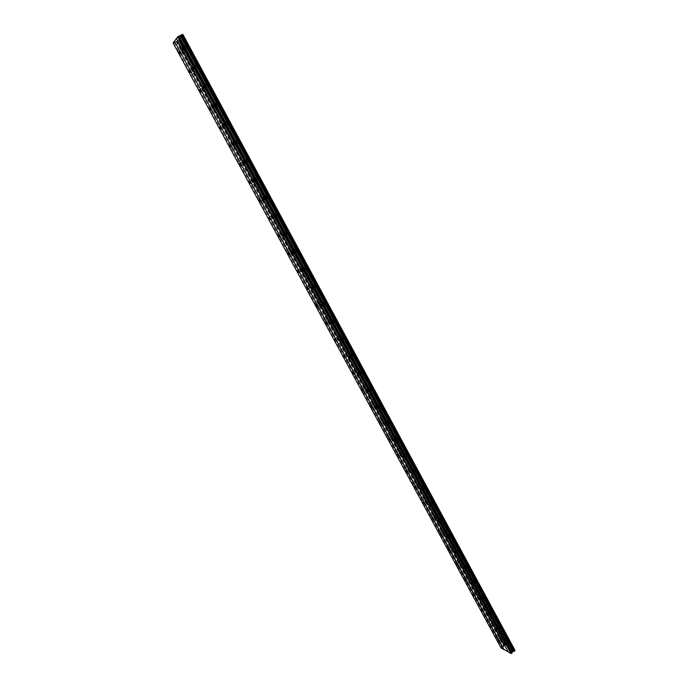 <?xml version="1.0" encoding="UTF-8"?>
<svg xmlns="http://www.w3.org/2000/svg" width="688" height="688" viewBox="0 0 688 688"><rect width="100%" height="100%" fill="white"/><g stroke="black" fill="none" stroke-linecap="round" stroke-linejoin="round"><path stroke-width="0.52" stroke-dasharray="3.44 2.58" d="M187.755 46.569L187.17 44.539L188.521 45.614L189.105 47.644L187.755 46.569M185.063 47.876L184.47 45.847L185.82 46.93L186.414 48.96L185.063 47.876M508.32 640.64L508.054 639.806L509.903 641.491L510.169 642.325L508.32 640.64M506.196 642.248L508.045 643.942L506.196 642.248M500.228 625.641L499.952 624.79L501.793 626.458L502.059 627.31L500.228 625.641M498.086 627.25L497.82 626.398L499.927 628.918L498.086 627.25M492.075 610.54L491.8 609.671L493.631 611.314L493.898 612.182L492.075 610.54M489.925 612.139L489.65 611.271L491.748 613.791L489.925 612.139M483.87 595.335L483.595 594.449L485.685 596.96L483.87 595.335M481.712 596.926L481.428 596.04L483.243 597.674L483.518 598.56L481.712 596.926M475.614 580.027L475.331 579.115L477.412 581.635L475.614 580.027M473.439 581.618L473.146 580.706L474.944 582.315L475.227 583.226L473.439 581.618M467.29 564.616L467.006 563.678L469.078 566.198L467.29 564.616M465.105 566.19L464.813 565.261L466.593 566.852L466.885 567.781L465.105 566.19M458.922 549.093L458.621 548.13L460.693 550.649L458.922 549.093M456.712 550.658L456.411 549.703L458.182 551.277L458.483 552.232L456.712 550.658M450.485 533.458L450.176 532.478L452.24 534.997L450.485 533.458M448.266 535.023L447.957 534.043L450.021 536.571L448.266 535.023M441.988 517.711L441.679 516.714L443.425 518.236L443.734 519.242L441.988 517.711M439.752 519.277L439.443 518.27L441.189 519.801L441.498 520.807L439.752 519.277M433.431 501.862L433.122 500.83L435.169 503.367L433.431 501.862M431.187 503.418L430.869 502.386L432.915 504.923L431.187 503.418M424.823 485.9L424.496 484.842L426.543 487.388L424.823 485.9M422.561 487.448L422.234 486.39L423.946 487.878L424.272 488.936L422.561 487.448M416.145 469.818L415.819 468.743L417.521 470.205L417.848 471.289L416.145 469.818M413.866 471.357L413.531 470.274L415.569 472.828L413.866 471.357M407.408 453.633L407.072 452.523L408.767 453.968L409.102 455.078L407.408 453.633M405.112 455.164L404.776 454.054L406.806 456.608L405.112 455.164M398.61 437.319L398.266 436.183L399.943 437.611L400.287 438.746L398.61 437.319M396.297 438.841L395.953 437.706L397.63 439.142L397.974 440.277L396.297 438.841M389.743 420.901L389.391 419.732L391.059 421.142L391.412 422.303L389.743 420.901M387.421 422.415L387.069 421.245L388.729 422.656L389.081 423.825L387.421 422.415M380.817 404.355L380.455 403.159L382.107 404.544L382.468 405.739L380.817 404.355M378.477 405.86L378.116 404.664L379.759 406.058L380.129 407.253L378.477 405.86M371.83 387.697L371.46 386.467L373.094 387.834L373.464 389.064L371.83 387.697M369.473 389.193L369.103 387.963L370.737 389.339L371.107 390.569L369.473 389.193M362.774 370.909L362.395 369.654L364.012 371.004L364.391 372.26L362.774 370.909M360.4 372.397L360.022 371.142L361.639 372.5L362.017 373.756L360.4 372.397M353.649 354.002L353.262 352.712L354.87 354.045L355.257 355.335L353.649 354.002M351.258 355.49L350.871 354.191L352.48 355.533L352.867 356.823L351.258 355.49M344.464 336.974L344.069 335.649L345.66 336.965L346.055 338.29L344.464 336.974M342.056 338.453L341.661 337.12L343.252 338.444L343.647 339.769L342.056 338.453M335.202 319.825L334.798 318.458L336.38 319.757L336.785 321.124L335.202 319.825M332.786 321.287L332.373 319.929L333.955 321.227L334.359 322.586L332.786 321.287M325.88 302.548L325.467 301.146L327.032 302.428L327.445 303.821L325.88 302.548M323.446 304.001L323.025 302.6L324.59 303.89L325.003 305.283L323.446 304.001M316.489 285.133L316.067 283.705L317.615 284.97L318.037 286.397L316.489 285.133M314.038 286.586L313.608 285.15L315.156 286.414L315.577 287.851L314.038 286.586M307.029 267.598L306.59 266.127L308.129 267.374L308.559 268.845L307.029 267.598M304.552 269.034L304.113 267.563L305.644 268.819L306.083 270.289L304.552 269.034M297.491 249.933L297.053 248.42L298.566 249.649L299.013 251.163L297.491 249.933M295.006 251.361L294.559 249.847L296.072 251.086L296.519 252.599L295.006 251.361M287.894 232.14L287.438 230.583L288.934 231.796L289.399 233.352L287.894 232.14M285.382 233.55L284.927 232.002L286.423 233.223L286.887 234.771L285.382 233.55M278.219 214.209L277.746 212.609L279.233 213.813L279.706 215.404L278.219 214.209M275.69 215.611L275.217 214.02L276.705 215.224L277.178 216.815L275.69 215.611M268.466 196.14L267.985 194.498L269.464 195.684L269.937 197.327L268.466 196.14M265.929 197.533L265.439 195.899L266.91 197.086L267.391 198.72L265.929 197.533M258.645 177.934L258.155 176.257L259.608 177.427L260.107 179.104L258.645 177.934M256.082 179.327L255.592 177.642L257.045 178.811L257.536 180.497L256.082 179.327M248.746 159.599L248.248 157.87L249.684 159.023L250.191 160.751L248.746 159.599M246.166 160.975L245.659 159.246L247.104 160.407L247.611 162.127L246.166 160.975M238.779 141.117L238.263 139.337L239.691 140.481L240.207 142.261L238.779 141.117M236.182 142.485L235.657 140.705L237.085 141.848L237.601 143.629L236.182 142.485M228.726 122.498L228.201 120.667L229.611 121.802L230.145 123.625L228.726 122.498M226.111 123.849L225.578 122.025L226.988 123.161L227.522 124.984L226.111 123.849M218.603 103.733L218.062 101.858L219.455 102.976L220.005 104.843L218.603 103.733M215.972 105.075L215.421 103.2L216.815 104.318L217.365 106.193L215.972 105.075M208.404 84.822L207.845 82.895L209.221 83.996L209.78 85.923L208.404 84.822M205.746 86.155L205.187 84.228L206.563 85.338L207.131 87.264L205.746 86.155M198.118 65.773L197.542 63.795L198.909 64.878L199.486 66.856L198.118 65.773M195.444 67.089L194.867 65.111L196.235 66.203L196.811 68.181L195.444 67.089M184.539 50.585L183.954 48.59L185.287 49.656L185.872 51.66L184.539 50.585M181.881 51.884L181.297 49.88L182.621 50.955L183.206 52.959L181.881 51.884M501.612 637.019L501.354 636.194L503.427 638.679L501.612 637.019M499.514 638.602L499.247 637.776L501.062 639.444L501.32 640.27L499.514 638.602M493.597 622.184L493.33 621.341L495.128 622.984L495.394 623.827L493.597 622.184M491.481 623.775L491.215 622.924L493.279 625.418L491.481 623.775M485.53 607.263L485.255 606.395L487.31 608.88L485.53 607.263M483.397 608.837L483.122 607.968L485.186 610.462L483.397 608.837M477.403 592.23L477.119 591.345L478.9 592.944L479.175 593.83L477.403 592.23M475.262 593.804L474.978 592.918L476.75 594.527L477.033 595.412L475.262 593.804M469.216 577.094L468.932 576.191L470.695 577.774L470.979 578.677L469.216 577.094M467.066 578.66L466.774 577.757L468.537 579.348L468.82 580.251L467.066 578.66M460.977 561.864L460.685 560.935L462.732 563.42L460.977 561.864M458.81 563.42L458.518 562.492L460.263 564.057L460.556 564.986L458.81 563.42M452.687 546.521L452.386 545.567L454.424 548.061L452.687 546.521M450.502 548.069L450.201 547.123L451.939 548.671L452.24 549.617L450.502 548.069M444.336 531.076L444.027 530.095L446.056 532.598L444.336 531.076M442.135 532.615L441.834 531.643L443.855 534.146L442.135 532.615M435.925 515.518L435.616 514.521L437.637 517.023L435.925 515.518M433.715 517.058L433.397 516.06L435.108 517.565L435.418 518.563L433.715 517.058M427.454 499.858L427.136 498.834L429.149 501.337L427.454 499.858M425.227 501.389L424.909 500.365L426.603 501.853L426.921 502.876L425.227 501.389M418.923 484.085L418.605 483.036L420.609 485.547L418.923 484.085M416.687 485.608L416.36 484.558L418.046 486.029L418.373 487.078L416.687 485.608M410.34 468.201L410.005 467.126L411.682 468.571L412.009 469.646L410.34 468.201M408.087 469.715L407.752 468.64L409.756 471.168L408.087 469.715M401.689 452.205L401.353 451.104L403.349 453.633L401.689 452.205M399.418 453.719L399.083 452.618L401.078 455.146L399.418 453.719M392.986 436.097L392.642 434.971L394.628 437.508L392.986 436.097M390.698 437.602L390.354 436.476L391.997 437.886L392.341 439.013L390.698 437.602M384.214 419.878L383.861 418.717L385.495 420.11L385.848 421.271L384.214 419.878M381.909 421.374L381.556 420.213L383.543 422.767L381.909 421.374M375.381 403.538L375.02 402.351L376.637 403.727L376.998 404.914L375.381 403.538M373.068 405.026L372.698 403.839L374.315 405.223L374.676 406.41L373.068 405.026M366.48 387.086L366.119 385.873L367.719 387.232L368.089 388.445L366.48 387.086M364.15 388.565L363.78 387.353L365.38 388.711L365.758 389.924L364.15 388.565M357.528 370.522L357.149 369.267L358.74 370.608L359.11 371.855L357.528 370.522M355.18 371.993L354.802 370.737L356.384 372.088L356.762 373.335L355.18 371.993M348.498 353.83L348.111 352.548L349.693 353.873L350.08 355.154L348.498 353.83M346.141 355.292L345.754 354.01L347.32 355.335L347.715 356.616L346.141 355.292M339.416 337.017L339.021 335.71L340.577 337.008L340.973 338.324L339.416 337.017M337.034 338.47L336.638 337.163L338.195 338.47L338.591 339.777L337.034 338.47M330.257 320.092L329.853 318.742L331.401 320.032L331.805 321.373L330.257 320.092M327.866 321.537L327.454 320.187L329.002 321.477L329.406 322.827L327.866 321.537M321.038 303.038L320.625 301.654L322.156 302.918L322.569 304.302L321.038 303.038M318.63 304.474L318.209 303.09L319.739 304.363L320.161 305.747L318.63 304.474M311.75 285.855L311.329 284.436L312.842 285.692L313.272 287.111L311.75 285.855M309.325 287.283L308.895 285.864L310.408 287.12L310.838 288.539L309.325 287.283M302.393 268.552L301.963 267.099L303.468 268.337L303.898 269.791L302.393 268.552M299.951 269.971L299.512 268.518L301.017 269.756L301.447 271.21L299.951 269.971M292.968 251.12L292.52 249.624L294.017 250.845L294.455 252.341L292.968 251.12M290.508 252.53L290.061 251.034L291.549 252.264L291.996 253.752L290.508 252.53M283.473 233.559L283.017 232.028L284.497 233.232L284.952 234.771L283.473 233.559M280.996 234.961L280.541 233.43L282.011 234.634L282.467 236.173L280.996 234.961M273.91 215.877L273.446 214.295L274.908 215.49L275.372 217.064L273.91 215.877M271.416 217.262L270.943 215.688L272.405 216.883L272.878 218.457L271.416 217.262M264.278 198.058L263.796 196.433L265.241 197.611L265.723 199.228L264.278 198.058M261.767 199.434L261.285 197.817L262.721 198.995L263.203 200.612L261.767 199.434M254.569 180.101L254.078 178.441L255.515 179.602L255.996 181.262L254.569 180.101M252.04 181.469L251.55 179.809L252.978 180.978L253.468 182.638L252.04 181.469M244.79 162.015L244.283 160.304L245.702 161.456L246.209 163.159L244.79 162.015M242.245 163.374L241.737 161.671L243.148 162.815L243.655 164.527L242.245 163.374M234.935 143.792L234.419 142.038L235.821 143.173L236.337 144.927L234.935 143.792M232.372 145.142L231.856 143.388L233.249 144.523L233.774 146.277L232.372 145.142M225.01 125.431L224.486 123.634L225.87 124.752L226.395 126.549L225.01 125.431M222.43 126.773L221.897 124.967L223.282 126.093L223.806 127.891L222.43 126.773M215.009 106.932L214.467 105.083L215.834 106.193L216.376 108.042L215.009 106.932M212.403 108.257L211.861 106.416L213.228 107.526L213.779 109.366L212.403 108.257M204.929 88.296L204.37 86.396L205.729 87.488L206.288 89.388L204.929 88.296M202.306 89.612L201.747 87.711L203.106 88.812L203.665 90.704L202.306 89.612M194.773 69.514L194.205 67.562L195.547 68.645L196.114 70.597L194.773 69.514M192.133 70.821L191.565 68.869L192.898 69.952L193.474 71.905L192.133 70.821M182.492 51.118L181.641 50.43L182.87 52.408L182.492 51.118M500.778 639.298L499.617 638.223L500.778 639.298M492.737 624.429L491.585 623.371L492.737 624.429M484.636 609.465L483.492 608.416L484.636 609.465M476.483 594.398L475.339 593.357L476.483 594.398M468.27 579.219L467.143 578.204L468.27 579.219M460.005 563.945L458.879 562.939L460.005 563.945M451.681 548.56L450.563 547.571L451.681 548.56M443.296 533.071L442.195 532.091L443.296 533.071M434.859 517.479L433.758 516.507L434.859 517.479M426.362 501.767L425.27 500.812L426.362 501.767M417.797 485.952L416.722 485.006L417.797 485.952M409.179 470.024L408.113 469.096L409.179 470.024M400.502 453.985L399.436 453.065L400.502 453.985M391.764 437.835L390.707 436.923L391.764 437.835M382.958 421.572L381.909 420.669L382.958 421.572M374.091 405.189L373.051 404.303L374.091 405.189M365.165 388.686L364.133 387.808L364.373 388.591L365.405 389.468L365.165 388.686M356.169 372.07L355.146 371.202L355.395 372.01L356.41 372.87L356.169 372.07M347.113 355.326L346.098 354.475L346.348 355.3L347.363 356.152L347.113 355.326M337.989 338.47L336.982 337.627L338.247 339.313L337.989 338.47M328.795 321.485L327.806 320.66L328.064 321.528L329.062 322.354L328.795 321.485M319.542 304.38L318.561 303.563L319.808 305.274L319.542 304.38M310.219 287.154L309.239 286.346L309.514 287.257L310.494 288.066L310.219 287.154M300.828 269.791L299.856 268.999L301.103 270.728L300.828 269.791M291.359 252.307L290.405 251.524L291.652 253.27L291.359 252.307M281.831 234.694L280.885 233.92L282.123 235.683L281.831 234.694M272.224 216.952L271.287 216.187L272.525 217.967L272.224 216.952M262.549 199.073L261.629 198.316L261.939 199.357L262.859 200.113L262.549 199.073M252.806 181.064L251.885 180.316L252.204 181.383L253.124 182.131L252.806 181.064M242.984 162.918L242.081 162.179L243.311 164.011L242.984 162.918M233.094 144.635L232.191 143.904L233.43 145.761L233.094 144.635M223.127 126.214L222.233 125.491L222.577 126.652L223.471 127.375L223.127 126.214M213.082 107.655L212.205 106.941L212.558 108.128L213.435 108.842L213.082 107.655M202.96 88.958L202.091 88.245L202.453 89.466L203.321 90.171L202.96 88.958M192.76 70.107L191.9 69.411L193.13 71.363L192.76 70.107M185.683 47.094L184.823 46.397L185.201 47.704L186.07 48.401L185.683 47.094M507.495 642.962L506.308 641.87L507.495 642.962M499.376 627.92L498.198 626.845L499.376 627.92M491.198 612.784L490.028 611.718L491.198 612.784M482.967 597.537L481.798 596.487L482.967 597.537M474.677 582.186L473.516 581.154L474.677 582.186M466.326 566.731L465.183 565.708L466.326 566.731M457.924 551.165L456.78 550.159L457.924 551.165M449.453 535.488L448.327 534.499L449.453 535.488M440.931 519.707L439.813 518.726L440.931 519.707M432.348 503.814L431.23 502.842L432.348 503.814M423.696 487.801L422.595 486.846L423.696 487.801M414.993 471.676L413.901 470.73L414.993 471.676M406.221 455.439L405.137 454.51L406.221 455.439M397.389 439.09L396.314 438.17L397.389 439.09M388.496 422.613L387.421 421.71L388.496 422.613M379.535 406.023L378.477 405.129L378.71 405.894L379.767 406.789L379.535 406.023M370.505 389.313L369.456 388.428L370.746 390.105L370.505 389.313M361.415 372.483L360.374 371.606L360.624 372.414L361.664 373.292L361.415 372.483M352.256 355.524L351.224 354.664L352.505 356.358L352.256 355.524M343.037 338.444L342.013 337.593L342.271 338.444L343.295 339.296L343.037 338.444M333.74 321.236L332.734 320.402L332.992 321.279L334.007 322.113L333.74 321.236M324.383 303.907L323.377 303.081L324.65 304.801L324.383 303.907M314.949 286.449L313.96 285.632L314.235 286.552L315.224 287.369L314.949 286.449M305.455 268.853L304.466 268.053L305.73 269.799L305.455 268.853M295.883 251.137L294.911 250.337L295.195 251.309L296.167 252.109L295.883 251.137M286.242 233.284L285.271 232.492L285.572 233.499L286.535 234.281L286.242 233.284M276.524 215.292L275.57 214.518L276.825 216.316L276.524 215.292M266.738 197.164L265.792 196.407L267.047 198.221L266.738 197.164M256.873 178.906L255.936 178.149L256.254 179.233L257.192 179.989L256.873 178.906M246.932 160.502L246.012 159.762L247.259 161.62L246.932 160.502M236.921 141.96L236.01 141.229L236.337 142.373L237.257 143.104L236.921 141.96M226.834 123.281L225.922 122.55L226.266 123.728L227.178 124.451L226.834 123.281M216.66 104.456L215.765 103.733L217.012 105.66L216.66 104.456M206.417 85.484L205.531 84.77L205.893 86.009L206.778 86.722L206.417 85.484M196.089 66.366L195.211 65.661L195.59 66.934L196.467 67.63L196.089 66.366M176.438 38.562L508.208 651.803M173.058 42.931L178.527 40.179L182.87 34.4M501.139 648.07L505.62 645.043L514.942 650.186M181.787 35.845L512.62 648.904M512.328 648.973L181.512 36.017M179.413 38.812L507.821 646.488M507.882 646.299L179.585 38.777M178.527 40.179L505.62 645.043M177.599 40.773L504.657 645.284M505.542 645.06L178.459 40.222M504.579 645.31L177.53 40.816M504.08 645.714L176.885 41.125L504.089 645.679M176.334 41.246L503.874 646.333M176.042 41.314L503.771 646.668M174.915 41.856L502.885 647.339M174.004 42.518L501.81 647.417M173.23 42.888L501.199 647.872M184.47 45.847L187.17 44.539M505.929 641.422L508.054 639.806M497.82 626.398L499.952 624.79M489.65 611.271L491.8 609.671M481.428 596.04L483.595 594.449M473.146 580.706L475.331 579.115M464.813 565.261L467.006 563.678M456.411 549.703L458.621 548.13M447.957 534.043L450.176 532.478M439.443 518.27L441.679 516.714M430.869 502.386L433.122 500.83M422.234 486.39L424.496 484.842M413.531 470.274L415.819 468.743M404.776 454.054L407.072 452.523M395.953 437.706L398.266 436.183M387.069 421.245L389.391 419.732M378.116 404.664L380.455 403.159M369.103 387.963L371.46 386.467M360.022 371.142L362.395 369.654M350.871 354.191L353.262 352.712M341.661 337.12L344.069 335.649M332.373 319.929L334.798 318.458M323.025 302.6L325.467 301.146M313.608 285.15L316.067 283.705M304.113 267.563L306.59 266.127M294.559 249.847L297.053 248.42M284.927 232.002L287.438 230.583M275.217 214.02L277.746 212.609M265.439 195.899L267.985 194.498M255.592 177.642L258.155 176.257M245.659 159.246L248.248 157.87M235.657 140.705L238.263 139.337M225.578 122.025L228.201 120.667M215.421 103.2L218.062 101.858M205.187 84.228L207.845 82.895M194.867 65.111L197.542 63.795M181.297 49.88L183.954 48.59M499.247 637.776L501.354 636.194M491.215 622.924L493.33 621.341M483.122 607.968L485.255 606.395M474.978 592.918L477.119 591.345M466.774 577.757L468.932 576.191M458.518 562.492L460.685 560.935M450.201 547.123L452.386 545.567M441.834 531.643L444.027 530.095M433.397 516.06L435.616 514.521M424.909 500.365L427.136 498.834M416.36 484.558L418.605 483.036M407.752 468.64L410.005 467.126M399.083 452.618L401.353 451.104M390.354 436.476L392.642 434.971M381.556 420.213L383.861 418.717M372.698 403.839L375.02 402.351M363.78 387.353L366.119 385.873M354.802 370.737L357.149 369.267M345.754 354.01L348.111 352.548M336.638 337.163L339.021 335.71M327.454 320.187L329.853 318.742M318.209 303.09L320.625 301.654M308.895 285.864L311.329 284.436M299.512 268.518L301.963 267.099M290.061 251.034L292.52 249.624M280.541 233.43L283.017 232.028M270.943 215.688L273.446 214.295M261.285 197.817L263.796 196.433M251.55 179.809L254.078 178.441M241.737 161.671L244.283 160.304M231.856 143.388L233.404 142.571M233.585 142.476L234.419 142.038M221.897 124.967L224.486 123.634M211.861 106.416L214.467 105.083M201.747 87.711L204.37 86.396M191.565 68.869L194.205 67.562M179.172 51.626L181.641 50.43M497.613 639.745L499.617 638.223M489.564 624.885L491.585 623.371M481.462 609.921L483.492 608.416M473.301 594.862L475.339 593.357M465.088 579.692L467.143 578.204M456.823 564.418L458.879 562.939M448.49 549.041L450.563 547.571M440.114 533.553L442.195 532.091M431.668 517.961L433.758 516.507M423.163 502.257L425.27 500.812M414.606 486.45L416.722 485.006M405.98 470.523L408.113 469.096M397.303 454.493L399.436 453.065M388.557 438.342L390.707 436.923M379.75 422.071L381.909 420.669M370.884 405.696L373.051 404.303M361.948 389.193L364.133 387.808M352.953 372.578L355.146 371.202M343.897 355.842L346.098 354.475M334.764 338.986L336.982 337.627M325.57 322.001L327.806 320.66M316.308 304.904L318.561 303.563M306.986 287.67L309.239 286.346M297.586 270.315L299.856 268.999M288.117 252.831L290.405 251.524M278.58 235.219L280.885 233.92M268.974 217.468L271.287 216.187M259.299 199.597L261.629 198.316M249.546 181.58L251.885 180.316M239.716 163.434L242.081 162.179M229.818 145.151L232.191 143.904M219.842 126.73L222.233 125.491M209.797 108.171L212.205 106.941M199.666 89.466L202.091 88.245M189.458 70.623L191.9 69.411M182.329 47.61L184.823 46.397M504.278 643.409L506.308 641.87M496.16 628.385L498.198 626.845M487.981 613.249L490.028 611.718M479.742 598.01L481.798 596.487M471.452 582.659L473.516 581.154M463.101 567.213L465.183 565.708M454.691 551.647L456.78 550.159M446.228 535.978L448.327 534.499M437.697 520.197L439.813 518.726M429.106 504.304L431.23 502.842M420.463 488.299L422.595 486.846M411.751 472.183L413.901 470.73M402.979 455.946L405.137 454.51M394.147 439.598L396.314 438.17M385.246 423.129L387.421 421.71M376.284 406.539L378.477 405.129M367.254 389.829L369.456 388.428M358.164 372.999L360.374 371.606M348.997 356.049L351.224 354.664M339.769 338.969L342.013 337.593M330.481 321.76L332.734 320.402M321.115 304.431L323.377 303.081M311.681 286.973L313.96 285.632M302.178 269.386L304.466 268.053M292.598 251.662L294.911 250.337M282.949 233.808L285.271 232.492M273.231 215.817L275.57 214.518M263.435 197.697L265.792 196.407M253.571 179.43L255.936 178.149M243.629 161.035L246.012 159.762M233.602 142.485L236.01 141.229M223.505 123.806L225.922 122.55M213.332 104.972L215.765 103.733M203.08 86L205.531 84.77M192.743 66.882L195.211 65.661M182.277 34.572L514.658 650.779M176.893 41.074L504.158 645.783M186.414 48.96L189.105 47.644M508.045 643.942L510.169 642.325M499.927 628.918L502.059 627.31M491.748 613.791L493.898 612.182M483.518 598.56L485.685 596.96M475.227 583.226L477.412 581.635M466.885 567.781L469.078 566.198M458.483 552.232L460.693 550.649M450.021 536.571L452.24 534.997M441.498 520.807L443.734 519.242M432.915 504.923L435.169 503.367M424.272 488.936L426.543 487.388M415.569 472.828L417.848 471.289M406.806 456.608L409.102 455.078M397.974 440.277L400.287 438.746M389.081 423.825L391.412 422.303M380.129 407.253L382.468 405.739M371.107 390.569L373.464 389.064M362.017 373.756L364.391 372.26M352.867 356.823L355.257 355.335M343.647 339.769L346.055 338.29M334.359 322.586L336.785 321.124M325.003 305.283L327.445 303.821M315.577 287.851L318.037 286.397M306.083 270.289L308.559 268.845M296.519 252.599L299.013 251.163M286.887 234.771L289.399 233.352M277.178 216.815L279.706 215.404M267.391 198.72L269.937 197.327M257.536 180.497L260.107 179.104M247.611 162.127L250.191 160.751M237.601 143.629L240.207 142.261M227.522 124.984L230.145 123.625M217.365 106.193L220.005 104.843M207.131 87.264L209.78 85.923M196.811 68.181L199.486 66.856M183.206 52.959L185.872 51.66M501.32 640.27L503.427 638.679M493.279 625.418L495.394 623.827M485.186 610.462L487.31 608.88M477.033 595.412L479.175 593.83M468.82 580.251L470.979 578.677M460.556 564.986L462.732 563.42M452.24 549.617L454.424 548.061M443.855 534.146L446.056 532.598M435.418 518.563L437.637 517.023M426.921 502.876L429.149 501.337M418.373 487.078L420.609 485.547M409.756 471.168L412.009 469.646M401.078 455.146L403.349 453.633M392.341 439.013L394.628 437.508M383.543 422.767L385.848 421.271M374.676 406.41L376.998 404.914M365.758 389.924L368.089 388.445M356.762 373.335L359.11 371.855M347.715 356.616L350.08 355.154M338.591 339.777L340.973 338.324M329.406 322.827L331.805 321.373M320.161 305.747L322.569 304.302M310.838 288.539L313.272 287.111M301.447 271.21L303.898 269.791M291.996 253.752L294.455 252.341M282.467 236.173L284.952 234.771M272.878 218.457L275.372 217.064M263.203 200.612L265.723 199.228M253.468 182.638L255.996 181.262M243.655 164.527L246.209 163.159M233.774 146.277L236.337 144.927M223.806 127.891L226.395 126.549M213.779 109.366L216.376 108.042M203.665 90.704L206.288 89.388M193.474 71.905L196.114 70.597M180.204 53.707L182.87 52.408M498.843 641.422L500.95 639.831M490.793 626.562L492.909 624.971M482.684 611.606L484.816 610.024M474.514 596.539L476.664 594.965M466.292 581.377L468.459 579.803M458.019 566.104L460.195 564.538M449.685 550.735L451.87 549.17M441.292 535.247L443.493 533.699M432.838 519.664L435.057 518.116M424.333 503.969L426.56 502.429M415.767 488.162L418.012 486.631M407.133 472.243L409.394 470.721M398.447 456.213L400.717 454.699M389.692 440.071L391.988 438.566M380.877 423.817L383.19 422.312M372.002 407.442L374.324 405.946M363.066 390.956L365.405 389.468M354.062 374.349L356.41 372.87M344.989 357.622L347.363 356.152M335.856 340.775L338.247 339.313M326.662 323.807L329.062 322.354M317.392 306.71L319.808 305.274M308.061 289.493L310.494 288.066M298.652 272.156L301.103 270.728M289.184 254.68L291.652 253.27M279.638 237.085L282.123 235.683M270.031 219.36L272.525 217.967M260.348 201.498L262.859 200.113M250.587 183.507L253.124 182.131M240.757 165.378L243.311 164.011M230.858 147.112L233.43 145.761M220.874 128.716L223.471 127.375M210.82 110.175L213.435 108.842M200.698 91.495L203.321 90.171M190.49 72.67L193.13 71.363M183.369 49.717L186.07 48.401M505.534 645.112L507.667 643.495M497.407 630.079L499.548 628.471M489.22 614.943L491.378 613.343M480.972 599.712L483.148 598.113M472.673 584.37L474.858 582.77M464.314 568.916L466.516 567.333M455.903 553.358L458.113 551.776M447.424 537.698L449.651 536.124M438.892 521.917L441.128 520.352M430.292 506.033L432.546 504.467M421.641 490.028L423.911 488.48M412.92 473.92L415.208 472.372M404.14 457.692L406.445 456.153M395.299 441.343L397.612 439.813M386.389 424.883L388.72 423.361M377.42 408.302L379.767 406.789M368.381 391.601L370.746 390.105M359.282 374.788L361.664 373.292M350.115 357.837L352.505 356.358M340.878 340.775L343.295 339.296M331.573 323.584L334.007 322.113M322.208 306.263L324.65 304.801M312.765 288.822L315.224 287.369M303.253 271.244L305.73 269.799M293.673 253.537L296.167 252.109M284.024 235.7L286.535 234.281M274.297 217.726L276.825 216.316M264.493 199.623L267.047 198.221M254.62 181.383L257.192 179.989M244.679 162.996L247.259 161.62M234.651 144.48L237.257 143.104M224.555 125.809L227.178 124.451M214.372 107.01L217.012 105.66M204.121 88.055L206.778 86.722M193.784 68.963L196.467 67.63"/><path stroke-width="1.03" d="M179.817 52.417L178.966 51.729L180.204 53.707L179.817 52.417M498.671 640.898L497.51 639.814L498.671 640.898M490.613 626.02L489.46 624.962L490.613 626.02M482.503 611.047L481.359 609.998L482.503 611.047M474.333 595.971L473.198 594.939L474.333 595.971M466.111 580.792L464.976 579.769L466.111 580.792M457.83 565.51L456.703 564.495L457.83 565.51M449.488 550.125L448.378 549.119L449.488 550.125M441.094 534.628L439.993 533.639L441.094 534.628M432.64 519.019L431.539 518.047L432.64 519.019M424.126 503.306L423.034 502.352L424.126 503.306M415.552 487.482L414.477 486.536L415.552 487.482M406.918 471.555L405.851 470.618L406.918 471.555M398.223 455.508L397.165 454.579L398.223 455.508M389.468 439.348L388.419 438.437L389.468 439.348M380.653 423.068L379.604 422.174L380.653 423.068M371.769 406.677L370.729 405.791L372.002 407.442L371.769 406.677M362.825 390.173L361.793 389.296L363.066 390.956L362.825 390.173M353.813 373.541L352.798 372.681L354.062 374.349L353.813 373.541M344.74 356.797L343.733 355.945L344.989 357.622L344.74 356.797M335.598 339.932L334.6 339.089L335.856 340.775L335.598 339.932M326.396 322.939L325.407 322.104L325.665 322.973L326.662 323.807L326.396 322.939M317.125 305.825L316.145 304.999L316.411 305.893L317.392 306.71L317.125 305.825M307.777 288.582L306.805 287.773L307.089 288.685L308.061 289.493L307.777 288.582M298.368 271.218L297.405 270.418L297.689 271.356L298.652 272.156L298.368 271.218M288.891 253.726L287.937 252.935L288.229 253.898L289.184 254.68L288.891 253.726M279.345 236.104L278.399 235.322L278.7 236.311L279.638 237.085L279.345 236.104M269.722 218.345L268.793 217.58L270.031 219.36L269.722 218.345M260.03 200.457L259.109 199.701L259.419 200.741L260.348 201.498L260.03 200.457M250.269 182.44L249.348 181.684L249.675 182.759L250.587 183.507L250.269 182.44M240.43 164.286L239.527 163.538L239.854 164.638L240.757 165.378L240.43 164.286M230.523 145.994L229.62 145.254L229.955 146.381L230.858 147.112L230.523 145.994M220.53 127.564L219.644 126.833L219.988 127.994L220.874 128.716L220.53 127.564M210.468 108.988L209.591 108.274L210.82 110.175L210.468 108.988M200.328 90.274L199.46 89.569L200.698 91.495L200.328 90.274M190.112 71.423L189.252 70.718L189.63 71.973L190.49 72.67L190.112 71.423M182.982 48.409L182.114 47.713L183.369 49.717L182.982 48.409M505.37 644.579L504.184 643.486L505.37 644.579M497.235 629.537L496.057 628.454L497.235 629.537M489.039 614.393L487.869 613.326L489.039 614.393M480.792 599.136L479.631 598.087L480.792 599.136M472.493 583.785L471.34 582.745L472.493 583.785M464.125 568.322L462.981 567.29L464.125 568.322M455.705 552.748L454.57 551.733L455.705 552.748M447.226 537.061L446.099 536.064L447.226 537.061M438.686 521.272L437.568 520.283L438.686 521.272M430.086 505.37L428.977 504.399L430.086 505.37M421.426 489.357L420.325 488.394L421.426 489.357M412.705 473.224L411.613 472.278L412.705 473.224M403.916 456.978L402.833 456.041L403.916 456.978M395.075 440.612L394 439.692L395.075 440.612M386.157 424.135L385.091 423.223L386.157 424.135M377.187 407.537L376.13 406.634L376.362 407.408L377.42 408.302L377.187 407.537M368.14 390.818L367.091 389.933L368.381 391.601L368.14 390.818M359.033 373.98L358.001 373.102L358.242 373.911L359.282 374.788L359.033 373.98M349.865 357.012L348.833 356.152L349.083 356.977L350.115 357.837L349.865 357.012M340.62 339.924L339.605 339.072L339.863 339.924L340.878 340.775L340.62 339.924M331.315 322.706L330.3 321.872L331.573 323.584L331.315 322.706M321.932 305.369L320.935 304.535L321.201 305.438L322.208 306.263L321.932 305.369M312.49 287.894L311.501 287.077L312.765 288.822L312.49 287.894M302.969 270.298L301.989 269.49L303.253 271.244L302.969 270.298M293.38 252.565L292.409 251.774L293.673 253.537L293.38 252.565M283.723 234.703L282.759 233.92L283.06 234.918L284.024 235.7L283.723 234.703M273.987 216.703L273.033 215.929L273.342 216.952L274.297 217.726L273.987 216.703M264.183 198.565L263.237 197.8L264.493 199.623L264.183 198.565M254.302 180.299L253.373 179.542L253.691 180.626L254.62 181.383L254.302 180.299M244.343 161.886L243.423 161.138L243.75 162.248L244.679 162.996L244.343 161.886M234.316 143.336L233.404 142.597L234.651 144.48L234.316 143.336M224.202 124.64L223.299 123.909L223.652 125.087L224.555 125.809L224.202 124.64M214.02 105.806L213.125 105.083L214.372 107.01L214.02 105.806M203.751 86.817L202.865 86.103L204.121 88.055L203.751 86.817M193.405 67.691L192.537 66.985L192.907 68.258L193.784 68.963L193.405 67.691M508.208 651.803L503.969 649.42L174.494 41.185L176.438 38.562M178.648 36.266L182.286 34.529L514.736 650.857L512.732 651.648L511.287 653.531L508.389 652.138L176.377 38.451L178.648 36.266L511.906 653.058M182.827 34.409L514.925 650.237L182.87 34.4L182.32 34.589M174.219 41.357L173.058 42.931L501.139 648.07L503.685 649.498L174.494 41.185M514.925 650.237L514.641 650.685M514.22 651.287L181.615 34.839M182.243 34.538L514.719 650.908M177.581 36.825L510.995 653.6M511.287 653.531L177.857 36.645M179.043 36.309L511.846 652.336M180.187 35.759L512.732 651.648M180.66 35.449L513.231 651.527M181.563 34.873L514.168 651.295"/></g></svg>
